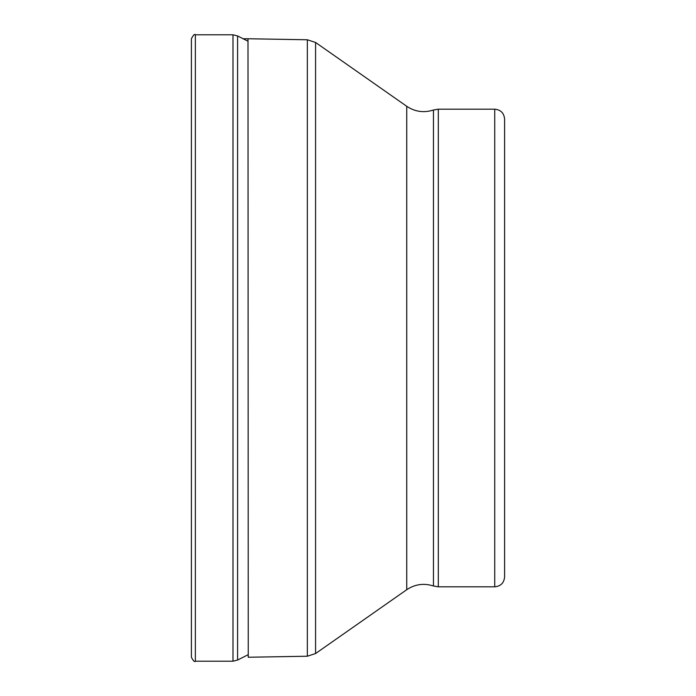 <?xml version="1.0" encoding="UTF-8"?>
<svg xmlns="http://www.w3.org/2000/svg" width="696" height="696" viewBox="0 0 696 696"><rect width="100%" height="100%" fill="white"/><g stroke="black" fill="none" stroke-linecap="round" stroke-linejoin="round"><path stroke-width="1.04" d="M191.4 348L191.4 657.25C193.323 660.991 194.636 662.305 195.35 661.2L195.35 34.8C194.636 33.695 193.323 35.009 191.4 38.75L191.4 348M494.734 586.815L494.734 109.185C500.728 109.768 504.017 113.056 504.6 119.051L504.6 576.949C504.017 582.943 500.728 586.232 494.734 586.815L438.315 586.815L438.315 109.185L433.451 110.003C423.951 113.048 415.051 111.812 406.742 106.297L406.742 589.703L315.566 653.544L315.566 42.456L307.336 39.776L307.336 656.224L248.255 657.25L247.994 38.75L248.255 657.25M504.6 449.355L504.6 246.645M247.994 41.221L237.588 35.94L232.986 34.8L232.986 661.2L195.35 661.2M237.588 35.94L237.588 660.06L247.994 654.779M406.742 589.703C415.051 584.188 423.951 582.952 433.451 585.997L433.451 110.003M232.986 661.2L237.588 660.06M232.986 34.8L195.35 34.8M247.994 38.75L242.982 38.75M307.336 39.776L248.255 38.75M307.336 656.224L315.566 653.544M406.742 106.297L315.566 42.456M433.451 585.997L438.315 586.815M494.734 109.185L438.315 109.185"/></g></svg>
